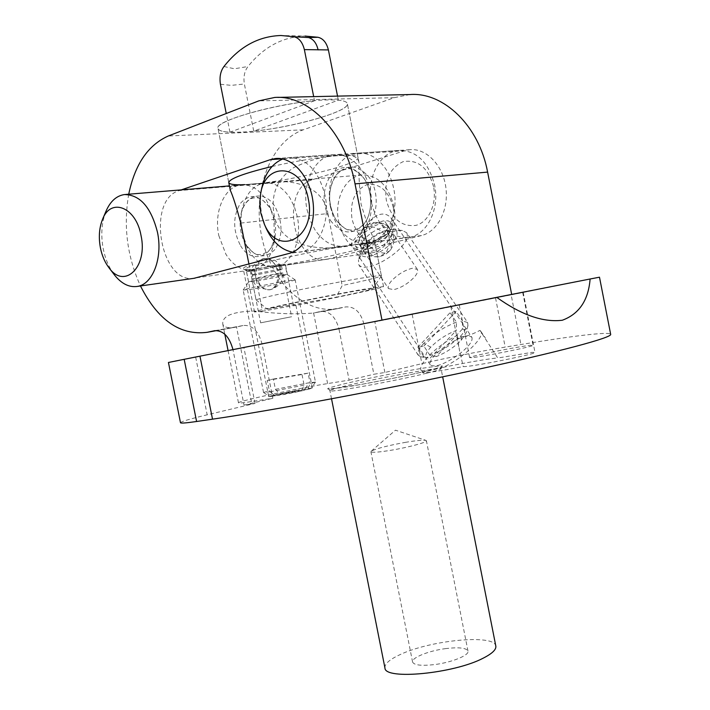<?xml version="1.0" encoding="UTF-8"?>
<svg xmlns="http://www.w3.org/2000/svg" width="710" height="710" viewBox="0 0 710 710"><rect width="100%" height="100%" fill="white"/><g stroke="black" fill="none" stroke-linecap="round" stroke-linejoin="round"><path stroke-width="0.53" stroke-dasharray="3.55 2.66" d="M313.092 179.497L404.736 150.742L409.821 149.712C426.248 147.991 442.978 165.199 445.871 187.538C448.96 209.849 437.529 231.717 421.474 235.551L327.248 259.203C293.017 266.738 279.03 188.434 313.092 179.497L179.16 190.591C146.003 199.918 160.416 284.16 194.034 278.293M254.162 269.09L247.834 270.59L243.415 269.56C241.808 264.839 258.866 264.635 272.773 266.33L280.255 265.939L285.429 264.626L293.612 305.806L295.884 305.123L262.54 311.211L254.162 269.09C248.855 269.569 246.113 269.489 245.944 268.868C241.995 266.454 319.172 249.379 356.642 244.551C368.614 242.962 374.747 242.634 375.022 243.583C376.282 246.05 325.073 257.952 285.429 264.626M180.482 422.752C180.935 421.607 189.836 418.962 207.178 414.809L255.023 403.413L244.036 405.108L232.969 349.604M255.023 403.413L243.912 347.634L381.971 320.05M128.732 194.203C123.229 226.046 127.143 256.63 140.474 285.97M179.16 190.591L181.263 189.872M352.337 244.888L350.971 244.551C351.13 243.131 355.461 237.486 363.964 227.626C374.729 213.914 383.702 210.595 390.899 217.65C394.946 225.523 391.467 232.534 380.471 238.693L364.851 243.202L289.094 253.434M471.91 337.294C473.073 341.155 468.52 347.021 458.261 354.876C444.087 364.496 434.76 367.824 430.269 364.833C429.062 361.106 433.57 355.284 443.803 347.376C458.154 337.649 467.526 334.286 471.91 337.294L390.899 217.65M410.025 94.545L394.254 97.669L303.25 129.823C270.492 141.423 252.405 190.564 261.537 235.755C270.244 281.071 304.723 315.391 338.324 308.504L313.27 313.048C296.079 314.495 276.465 313.82 254.437 311.024C232.889 311.557 222.328 315.835 222.745 323.849C223.508 327.381 227.99 328.455 236.19 327.053L243.592 325.446C252.414 324.94 258.573 331.153 262.07 344.075L272.853 398.257L251.384 401.603C243.042 402.889 238.746 403.315 238.498 402.872C236.643 401.443 298.085 388.21 327.621 383.586L349.125 380.143L338.963 328.916L363.919 324L373.877 374.259L384.873 372.484L421.909 363.662C442.445 358.745 480.688 351.148 505.2 347.11L520.909 344.51C572.091 336.025 609.562 331.357 610.662 334.295M244.036 405.108L272.853 398.257M168.439 362.473L243.912 347.634M511.67 294.419L381.998 320.148M421.287 370.611C416.877 365.268 436.872 345.406 457.125 335.457C460.675 338.137 468.289 336.442 479.96 330.398L497.745 358.026L531.754 352.391L534.994 352.417C537.763 353.598 477.395 365.836 465.174 366.555L463.222 366.617C439.357 371.099 425.849 373.132 422.672 372.732L423.506 372.173L421.287 370.611L422.672 372.732M479.96 330.398L480.776 331.259C485.356 337.152 463.31 358.026 443.102 367.372L423.506 372.173M457.125 335.457L459.485 350.349L463.222 366.617M443.102 367.372C465.254 362.686 491.453 358.248 497.745 358.026M349.125 380.143L373.877 374.259M520.057 292.866L450.85 306.56L520.057 292.866M461.447 304.625L522.711 292.502L461.447 304.625M471.893 357.627L469.629 357.618C467.925 356.642 517.918 346.507 530.255 345.317L533.086 345.264C535.411 346.134 482.756 356.775 471.893 357.627M384.944 667.959C384.456 664.045 389.293 659.688 399.464 654.904C429.479 640.225 494.586 633.799 495.811 646.011M405.206 442.392C416.122 440.546 423 439.88 425.84 440.377L426.399 440.741C427.42 442.188 408.987 447.229 391.805 450.131C378.927 452.252 371.96 452.785 370.904 451.729L371.241 451.187C376.149 448.578 387.474 445.64 405.206 442.392M446.004 648.558C429.106 650.617 411.196 657.753 412.59 662.048C414.054 665.181 421.287 666.033 434.28 664.613C451.587 662.545 469.532 655.241 467.988 651.079C466.337 647.902 459.006 647.058 446.004 648.558M338.652 308.433L345.752 306.915C354.565 306.329 360.627 312.027 363.919 324M327.621 383.586L313.607 312.986L320.707 311.459C329.529 310.891 335.617 316.713 338.963 328.916M384.873 372.484L374.844 321.825L511.147 294.863L520.909 344.51M599.488 277.202L511.147 294.863M511.706 294.614L374.844 321.825M297.392 390.189C280.849 393.393 271.3 395.577 268.735 396.739L283.512 394.574C300.303 391.325 309.915 389.124 312.338 387.988L297.392 390.189M272.028 166.486C297.419 160.682 319.748 157.052 339.025 155.588C351.184 154.842 357.503 155.49 358 157.522C360.494 163.966 289.582 181.396 251.003 184.218L244.764 184.635M240.646 132.14C226.588 132.726 219.044 131.51 218.014 128.51C212.929 120.443 289.591 100.19 328.002 99.915C340.276 99.702 346.72 100.953 347.35 103.669C350.279 112.322 279.554 130.844 240.646 132.14M262.54 311.211L254.526 311.983C250.923 311.299 328.26 295.209 365.437 288.979L383.524 286.565C384.492 287.559 333.114 298.502 293.612 305.806M261.555 189.091C260.02 197.415 260.091 205.882 261.768 214.491L265.212 226.135M292.644 252.183L299.806 252.148C317.92 249.947 330.816 222.159 325.091 195.552C318.577 170.515 306.4 157.886 288.571 157.655L282.802 158.978M433.57 186.721C428.077 167.613 417.968 159.244 403.253 161.614C389.604 167.977 383.95 180.801 386.302 200.096C391.423 218.6 401.265 227.031 415.847 225.398C428.565 222.283 437.094 204.098 433.57 186.721M371.534 202.998C377.729 226.65 390.127 238.125 408.747 237.415C426.745 235.196 439.872 209.512 434.618 185.079C428.556 162.102 416.69 150.555 399.029 150.422C379.655 151.674 366.165 178.432 371.534 202.998M307.039 209.752L310.137 220.349L314.938 229.783C323.183 241.968 333.132 247.399 344.785 246.068C362.881 243.849 375.892 216.932 370.363 191.221C368.783 183.402 365.987 176.462 361.967 170.409C354.077 159.244 344.82 153.999 334.188 154.665C314.69 155.934 301.413 183.961 307.039 209.752M330.523 207.293L333.585 217.704L338.342 226.969C346.542 238.933 356.455 244.249 368.091 242.918C386.16 240.699 399.224 214.225 393.793 188.984C392.248 181.298 389.47 174.491 385.486 168.554C377.658 157.593 368.428 152.446 357.813 153.12C338.359 154.381 324.985 181.946 330.523 207.293M105.905 211.447C101.539 222.629 100.66 235.143 103.269 248.997C105.275 258.777 108.79 267.137 113.813 274.078M393.331 207.604C388.45 190.457 379.566 182.843 366.688 184.76C354.743 190.271 349.844 201.693 351.991 219.026C356.571 235.684 365.251 243.352 378.022 242.021C390.269 236.998 395.372 225.523 393.331 207.604M338.697 221.644C344.314 243.068 355.328 253.461 371.738 252.831C387.376 250.825 398.532 228.087 393.855 206.353C388.326 185.425 377.72 174.971 362.02 174.971C345.326 176.266 333.94 199.812 338.697 221.644M218.786 235.569L225.949 254.34C233.395 265.922 242.243 271.113 252.485 269.915C264.155 267.208 271.495 257.331 274.53 240.273L273.874 219.452L270.27 207.648L266.286 199.998C259.088 189.25 250.754 184.227 241.276 184.928C224.546 186.224 213.621 211.775 218.786 235.569M242.172 232.853L247.524 248.234L249.281 251.313C256.692 262.691 265.522 267.776 275.782 266.578C291.455 264.59 302.362 240.291 297.339 216.896L294.384 206.734L289.831 197.77C282.669 187.209 274.353 182.275 264.865 182.976C253.568 184.955 246.042 193.475 242.279 208.536C240.592 216.408 240.557 224.511 242.172 232.853M462.343 329.147L436.268 356.597C445.747 352.817 454.045 347.376 461.18 340.294L466.177 332.786C466.683 330.292 465.405 329.076 462.343 329.147L462.574 320.955L467.668 322.562L406.741 232.8L402.526 230.519L398.337 230.572C389.399 231.007 369.937 242.74 363.218 251.775L358.479 259.86L361.008 251.207L361.239 254.899C362.482 256.523 364.692 257.082 367.878 256.576C377.143 254.491 385.583 249.396 393.198 241.285C396.659 237.211 397.813 233.883 396.668 231.3L393.473 229.57L390.367 229.605C380.906 231.629 372.288 236.82 364.514 245.198L358.577 236.261C355.302 240.255 354.237 243.512 355.382 246.033L357.991 247.719L362.056 247.79C371.339 245.758 379.752 240.681 387.323 232.552C390.757 228.46 391.885 225.114 390.713 222.487L388.237 220.863L384.376 220.721C374.907 222.683 366.307 227.857 358.577 236.261M406.741 232.8C408.277 236.288 406.679 240.779 401.94 246.29C395.142 255.059 376.77 266.179 367.789 266.942C363.449 267.661 360.449 266.933 358.772 264.75L358.479 259.86M436.268 356.597L430.029 355.426L423.843 346.072L417.764 347.438L423.959 356.846L428.192 357.929C424.465 356.846 425.308 353.269 430.73 347.19C438.008 339.868 446.528 334.295 456.281 330.461L456.512 322.233L450.06 312.675L456.139 311.45L462.574 320.955M430.73 347.19L423.808 343.365C433.304 333.815 444.211 326.769 456.512 322.233M467.668 322.562L467.943 325.57L461.74 334.934C452.625 343.995 442.055 350.82 430.029 355.426M387.039 236.563C389.799 233.279 390.713 230.599 389.781 228.513L384.66 227.111C377.054 228.718 370.141 232.889 363.911 239.625C361.372 242.722 360.449 245.252 361.142 247.204L361.292 247.488C363.653 248.997 365.428 249.458 366.635 248.882C366.573 250.026 382.442 243.432 387.039 236.563C380.853 229.596 374.445 226.233 367.815 226.463L363.36 228.664C361.337 231.513 361.523 235.17 363.911 239.625M384.58 232.907C387.332 229.623 388.237 226.925 387.296 224.821L382.166 223.401C374.552 224.99 367.647 229.152 361.434 235.889C358.781 239.119 357.92 241.746 358.843 243.787L364.195 245.198C371.676 243.574 378.474 239.474 384.58 232.907M430.207 358.026L456.281 330.461M417.764 347.438L450.06 312.675M423.843 346.072L456.139 311.45M423.808 343.365C418.998 348.512 417.161 352.471 418.288 355.248L420.808 356.766L423.959 356.846M361.008 251.207L364.514 245.198M388.485 288.571L393.686 289.671C401.141 287.843 408.019 283.672 414.312 277.148C417.178 273.927 418.19 271.335 417.356 269.392L412.368 268.265C404.806 270.102 397.813 274.344 391.387 280.991C388.548 284.364 387.58 286.893 388.485 288.571L363.422 250.71L368.747 252.068C376.229 250.408 383.036 246.299 389.178 239.74C391.787 236.661 392.763 234.078 392.089 231.984L386.835 230.333C379.229 231.957 372.306 236.128 366.058 242.855C363.396 246.077 362.517 248.695 363.422 250.71M315.462 382.131L311.388 388.219L307.634 389.408L310.217 383.702L315.471 382.086L295.183 279.909L286.822 280.743L249.592 288.091L243.175 290.053L248.615 281.985L255.165 281.444L282.074 276.137L287.106 274.522L280.84 275.054L253.39 280.468L251.305 269.977L246.539 271.628L253.115 271.167L280.033 265.868L285.047 264.155L278.764 264.573L251.305 269.977M295.191 279.944L288.313 282.056L252.085 289.201L243.175 290.053M307.634 389.408L279.846 393.81L275.418 389.346L273.368 379.042L267.262 380.409L269.321 390.757L273.758 395.239L269.711 396.588L301.537 390.855L304.12 385.122L302.007 374.498L308.113 373.123L310.217 383.702M275.081 396.002L270.217 391.76L304.12 385.122M315.471 382.086L308.344 382.894L275.418 389.346M311.388 388.219L305.699 388.769L279.846 393.81M278.142 270.563L282.172 269.223L277.095 269.605L255.023 273.954L251.162 275.249L256.425 274.841L278.142 270.563C275.081 262.345 270.35 258.333 263.951 258.546L263.108 258.706C257.375 260.677 254.677 265.762 255.023 273.954M277.291 266.259L281.302 264.883L276.226 265.22L254.153 269.569L250.293 270.901L255.573 270.537L277.291 266.259M273.758 395.239L301.537 390.855M267.262 380.409L302.007 374.498M273.368 379.042L308.113 373.123M270.217 391.76L263.561 392.497L269.321 390.757M248.615 281.985L253.39 280.468M260.623 322.837L291.606 316.74L260.623 322.837L251.908 279.021L257.171 278.577L282.917 272.986L277.85 273.403L251.908 279.021L255.591 285.127L259.31 287.994L269.782 289.786C264.147 290.195 259.94 286.458 257.171 278.577M353.837 244.843C330.895 250.648 279.625 252.272 273.891 213.222C270.865 193.768 277.468 178.565 293.718 167.604C310.527 159.599 325.633 155.632 339.043 155.676C351.13 154.017 357.787 156.306 358.994 162.563C358.532 171.705 359.216 185.55 361.062 204.089C366.395 221.831 370.718 233.315 374.028 238.551C374.711 241.728 369.777 243.583 359.233 244.116L353.837 244.843L359.233 244.116M248.926 264.022L256.035 299.762C268.975 295.733 332.582 282.731 363.236 277.876C375.146 275.968 381.199 275.285 381.403 275.826L381.394 275.87C379.406 277.193 366.333 280.423 342.158 285.562L336.185 297.233C358.754 292.555 370.957 289.724 372.786 288.721L381.394 275.87M256.035 299.762L267.182 309.152C275.515 306.525 330.762 295.253 357.503 290.754L372.786 288.721M240.779 223.073L327.887 213.559C323.698 185.434 290.878 178.45 267.83 182.736L238.196 185.177L267.83 182.736M230.271 190.094C229.596 186.65 232.241 185.017 238.196 185.177M267.182 309.152L336.185 297.233M314.495 100.758L229.96 132.193C222.514 131.838 218.529 130.605 218.014 128.51C214.092 121.481 272.64 104.29 314.495 100.758L313.678 96.622M327.887 213.559L342.158 285.562M358 157.522L347.35 103.669C347.021 101.894 344.022 100.731 338.342 100.172L253.736 131.128L244.364 83.993C243.299 76.893 244.506 71.071 247.976 66.518C263.712 46.913 282.749 36.76 305.096 36.059L280.983 35.5M358.994 162.563L347.35 103.669C349.746 111.275 294.162 127.223 253.736 131.128M338.342 100.172L337.543 96.107M220.428 84.277L231.345 85.36L244.364 83.993M229.96 132.193L226.241 113.511M223.97 66.5L234.344 68.772L247.976 66.518M249.316 270.261L196.555 277.814M328.836 258.875L281.932 265.593M421.474 235.551L364.851 243.202M404.736 150.742L282.127 158.836M215.023 330.638L243.521 325.464M233.013 349.799L262.07 344.075M195.667 357.139L207.178 414.809M394.254 97.669L258.795 100.882M251.384 401.603L236.519 326.982L216.869 330.549M303.25 129.823L168.27 136M428.423 370.54C448.613 365.322 446.927 364.514 423.364 368.126C401.079 371.694 365.18 378.829 344.137 383.87C322.136 389.32 322.171 390.456 344.243 387.278C366.653 383.808 407.567 375.679 428.423 370.54M427.154 373.096C436.481 370.78 441.114 369.315 441.061 368.712C441.806 366.449 377.569 378.075 346.089 385.787C335.457 388.361 330.07 390.012 329.919 390.722C327.47 393.287 396.278 380.88 427.154 373.096M320.627 311.477L345.681 306.933M412.19 314.468L421.909 363.662M495.536 297.969L505.2 347.11M336.016 219.896C346.666 233.475 357.662 234.877 369.022 224.112C378.306 213.124 378.652 191.221 369.608 177.97C358.426 164.471 347.341 163.389 336.371 174.731C327.55 188.904 327.434 203.956 336.016 219.896M330.496 220.526C341.155 234.167 352.169 235.578 363.52 224.777C372.794 213.745 373.123 191.753 364.07 178.441C352.87 164.88 341.776 163.797 330.807 175.184C322.003 189.41 321.896 204.524 330.496 220.526M246.068 244.986C255.564 257.792 265.212 259.274 275.001 249.441C282.997 236.35 282.97 222.07 274.939 206.583C264.573 189.286 244.755 194.238 241.018 214.127C239.048 224.138 240.308 233.688 244.808 242.767L246.068 244.986M240.566 245.678C250.976 264.005 272.596 258.325 275.205 235.525C276.226 227.59 275.223 219.931 272.205 212.53L269.401 207.134C259.452 194.336 249.742 193.129 240.282 203.504C232.738 216.577 232.836 230.635 240.566 245.678M390.367 229.605L384.376 220.721M393.198 241.285L387.323 232.552M461.18 340.294L461.74 334.934M384.66 227.111C381.758 223.694 378.323 222.168 374.347 222.541L367.815 226.463C363.342 232.915 362.952 240.388 366.635 248.882M366.058 242.855C372.395 249.991 378.892 253.372 385.557 253.008L389.728 250.914C391.84 248.003 391.654 244.284 389.178 239.74M386.835 230.333C390.598 238.995 390.172 246.547 385.557 253.008L379.397 256.718C375.27 257.189 371.72 255.644 368.747 252.068M280.84 275.054L278.764 264.573M282.074 276.137L280.033 265.868M305.699 388.769L308.344 382.894M277.095 269.605C274.353 261.83 270.208 258.094 264.644 258.396L263.951 258.546C258.493 260.668 255.99 266.099 256.425 274.841M255.777 277.752C258.946 286.094 263.73 290.079 270.146 289.707L270.599 289.627C276.465 287.736 279.225 282.624 278.888 274.3M277.85 273.403C278.24 282.287 275.675 287.727 270.146 289.707L270.599 289.627C280.095 286.423 282.03 279.917 282.012 279.58L282.917 272.995L291.606 316.74M327.248 259.203L280.255 265.939M247.834 270.59L252.485 269.915M409.821 149.712L275.578 158.507M430.269 364.833L350.971 244.551M214.952 330.647L243.592 325.446M277.725 97.403L274.655 97.465M338.324 308.504L313.27 313.048M236.19 327.053L216.914 330.549M222.745 323.849L224.804 334.188M228.07 350.571L238.498 402.872M480.776 331.259L485.436 338.102M523.163 292.236L534.994 352.417M459.263 305.069L469.629 357.618M522.711 292.502L533.086 345.264M331.534 398.816L329.919 390.722L328.695 389.151L359.535 384.714C382.291 380.693 411.782 374.623 428.281 370.567C442.987 366.875 441.833 366.555 441.655 366.786L441.061 368.712L442.667 376.841M371.241 451.187L395.47 430.18L425.84 440.377M412.59 662.048L370.904 451.729M467.988 651.079L426.399 440.741M320.707 311.459L345.752 306.915M450.85 306.56L459.485 350.349M312.338 387.988L295.884 305.123M268.735 396.739L243.423 269.56M254.526 311.983L245.944 268.868M383.524 286.565L375.022 243.583M228.762 182.532L218.014 128.51L228.762 182.532M344.785 246.068L299.806 252.148M408.747 237.415L368.091 242.918M334.188 154.665L288.571 157.655M399.029 150.422L357.813 153.12M364.203 178.743C372.91 191.221 372.626 213.186 364.434 223.251C359.801 228.877 354.379 230.998 348.148 229.632C346.445 230.182 342.371 226.872 335.919 219.692C328.606 206.699 327.674 193.519 333.132 180.145C336.22 173.923 340.658 170.134 346.453 168.776C350.136 168.217 356.367 169.228 364.203 178.743M102.435 219.612L102.693 219.017M371.738 252.831L275.782 266.578M241.276 184.928L229.436 185.905M125.457 194.478L124.472 194.558M362.02 174.971L264.865 182.976M242.279 208.536L241.018 214.127C243.024 206.113 246.441 200.939 251.269 198.596C254.695 197.478 257.517 197.433 259.745 198.454C260.827 198.143 264.067 201.081 269.463 207.258L272.205 212.53L270.27 207.648M247.524 248.234L246.042 244.932C257.668 258.156 255.982 253.603 261.741 254.775L268.344 251.162C270.812 249.245 273.093 244.036 275.205 235.525L274.53 240.273M396.668 231.3L390.713 222.487M402.526 230.519L393.473 229.57M467.952 325.57L466.186 332.795M389.781 228.513L387.296 224.821M361.142 247.204C358.337 240.37 359.082 234.193 363.36 228.664C366.138 225.318 369.803 223.277 374.347 222.541C380.64 222.017 385.716 223.916 389.595 228.247M361.292 247.488L358.843 243.787M418.288 355.248L358.772 264.75M420.808 356.766L428.192 357.929M361.239 254.899L355.382 246.033M417.356 269.392L391.938 231.708M363.609 250.958C367.665 255.52 372.927 257.437 379.397 256.718L385.166 254.686L389.728 250.914C394.227 245.278 395.008 238.968 392.089 231.984M295.183 279.909L287.089 274.495L285.047 264.155M250.293 270.901L251.162 275.249L252.094 268.584C252.112 268.123 254.127 261.883 263.108 258.706L264.644 258.396L274.974 260.375L278.604 263.241L282.172 269.223L281.302 264.883M263.561 392.497L243.175 290.088M263.596 392.523L269.711 396.588M248.606 282.021L246.539 271.628M381.403 275.826L374.028 238.551"/><path stroke-width="1.06" d="M194.034 278.293L289.094 253.434C305.247 249.423 316.42 225.372 312.844 200.637C309.462 175.867 292.138 156.688 275.578 158.507L270.457 159.608L181.263 189.872M232.969 349.604C229.374 336.522 223.206 330.239 214.473 330.736L215.023 330.638M128.732 194.203C134.909 164.427 148.088 145.026 168.27 136L258.795 100.882L274.655 97.465C308.619 94.616 345.424 132.397 355.027 183.881L381.971 320.05M140.474 285.97C157.842 320.157 180.038 335.617 207.089 332.333L214.402 330.753M355.027 183.881L487.61 172.104L511.67 294.419M487.61 172.104C479.09 125.856 443.679 91.945 410.025 94.545L277.725 97.403M442.667 376.841L495.811 646.011C496.432 649.49 492.305 653.502 483.448 658.037C454.196 673.639 384.438 680.278 384.944 667.959L331.534 398.816M212.521 419.166L199.954 356.171L496.743 297.357C521.344 314.974 543.203 322.597 562.32 320.237C579.138 314.042 588.404 300.286 590.116 278.995L599.488 277.202L610.662 334.295C612.641 337.419 560.643 351.565 470.907 370.86C381.377 390.127 270.776 410.699 212.521 419.166L196.59 421.5C186.153 423.009 180.793 423.426 180.482 422.752L168.439 362.473L184.174 359.313L196.59 421.5M496.743 297.357L590.116 278.995M199.954 356.171L184.174 359.313M244.764 184.635C234.682 185.106 229.348 184.405 228.762 182.532C229.525 178.698 243.938 173.346 272.028 166.486M260.801 213.106L264.28 223.952C278.054 258.049 316.962 237.672 308.264 198.844C302.3 163.717 265.3 161.161 260.632 193.848L259.798 203.388L260.801 213.106M265.212 226.135L266.356 228.789C272.809 242.225 281.577 250.026 292.644 252.183M282.802 158.978C271.868 163.611 264.777 173.648 261.555 189.091L260.632 193.848M100.456 248.056C102.107 256.035 105.036 262.718 109.242 268.114C124.649 289.538 148.079 266.783 141.006 235.4C135.983 206.77 110.547 197.202 102.435 219.612C99.143 228.052 98.486 237.53 100.456 248.056M113.813 274.078L114.869 275.462C121.756 283.876 129.202 287.532 137.234 286.432C152.694 284.515 162.98 257.978 157.451 232.17C151.079 207.329 140.092 194.788 124.472 194.558C116.413 195.747 110.227 201.374 105.905 211.447L102.693 219.017M248.926 264.022L240.779 223.073C236.465 207.125 232.978 196.2 230.306 190.298L230.271 190.094M328.402 49.922L304.368 49.611C302.487 42.183 298.981 37.887 293.842 36.734L308.539 37.559L317.938 37.275C323.059 38.411 326.547 42.627 328.402 49.922L337.543 96.107M313.678 96.622L304.368 49.611M226.241 113.511L220.428 84.277C219.328 77.053 220.517 71.124 223.97 66.5C239.616 46.558 258.617 36.228 280.983 35.5L293.842 36.734M305.096 36.059L317.938 37.275M282.127 158.836L270.457 159.608M216.869 330.549L207.418 332.271M318.107 49.904C316.536 43.115 313.35 38.997 308.539 37.559M214.473 330.736L214.952 330.647M216.914 330.549L207.089 332.333M224.804 334.188L228.07 350.571M264.28 223.952L266.356 228.789M109.242 268.114L114.869 275.462M194.984 278.16L137.234 286.432M229.436 185.905L125.457 194.478M230.306 190.298L228.762 182.532"/></g></svg>
